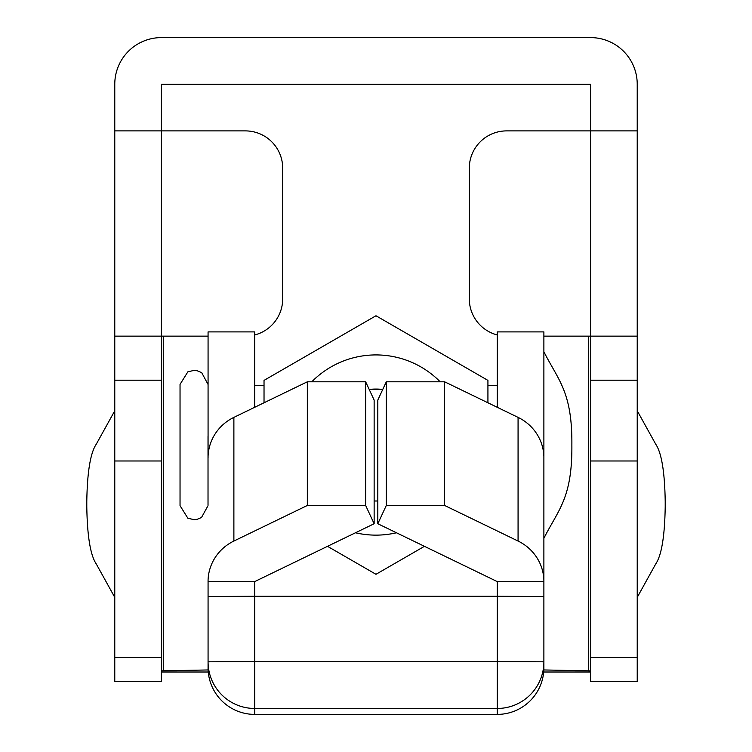 <?xml version="1.0" encoding="UTF-8"?>
<svg xmlns="http://www.w3.org/2000/svg" width="752" height="752" viewBox="0 0 752 752"><rect width="100%" height="100%" fill="white"/><g stroke="black" fill="none" stroke-linecap="round" stroke-linejoin="round"><path stroke-width="1.13" d="M208.069 336.144L114.774 336.144L114.774 130.895L161.426 130.895L161.426 84.243L590.574 84.243L590.574 130.895L637.226 130.895L637.226 681.331L590.574 681.331L590.574 670.878L590.574 671.997L543.884 672.006L543.781 670.869M637.226 130.895L637.226 84.243A46.643 46.643 0 0 0 590.574 37.6L161.426 37.6A46.643 46.643 0 0 0 114.774 84.243L114.774 130.895M114.774 336.144L114.774 681.331L161.426 681.331L161.426 130.895L245.387 130.895A37.318 37.318 0 0 1 282.705 168.213L282.705 298.826A37.318 37.318 0 0 1 254.693 334.96M543.884 336.144L590.574 336.144L590.574 657.586L637.226 657.586M637.226 336.144L590.574 336.144L590.574 130.895L506.613 130.895A37.318 37.318 0 0 0 469.295 168.213L469.295 298.826A37.318 37.318 0 0 0 497.26 334.95M386.302 505.466L377.814 523.74L497.26 581.597L543.884 581.597L543.884 580.168A46.643 45.317 180 0 0 518.072 541.045L444.62 505.466L386.302 505.466L386.302 381.8L444.62 381.8L444.62 505.466M386.302 381.8L377.814 400.073L377.814 523.74M497.26 407.293L497.26 331.895L543.884 331.895L543.884 456.502A46.643 45.317 180 0 0 518.072 417.379L444.62 381.8M254.693 596.261L254.693 581.597L208.069 581.597L208.069 596.515L254.721 596.261L254.721 661.563L497.232 661.563L497.232 596.261L543.884 596.515L543.884 581.597M497.26 581.597L497.26 596.261M497.232 714.4L254.721 714.4A46.643 46.643 180 0 1 208.069 667.757L208.069 661.816A46.643 46.643 0 0 0 254.721 708.469L497.232 708.469L497.232 661.563L543.884 661.816L543.884 667.757A46.643 46.643 180 0 1 497.232 714.4L497.232 708.469A46.643 46.643 0 0 0 543.884 661.816L543.884 596.515L543.884 669.957L590.574 670.878M163.259 336.144L163.259 670.803L161.426 670.878L161.426 671.997L208.069 672.006L161.426 672.006M254.693 407.293L254.693 331.895L208.069 331.895L208.069 457.93M497.232 596.261L254.721 596.261M163.259 670.803L208.069 669.957L208.069 596.515L208.069 661.816L254.721 661.563L254.721 714.4M208.172 670.869L208.069 671.997M208.069 385.315L208.069 456.502A46.643 45.317 180 0 1 233.881 417.379L307.333 381.8L365.651 381.8L365.651 505.466L374.139 523.74L254.693 581.597M208.069 581.597L208.069 580.168A46.643 45.317 180 0 1 233.881 541.045L233.881 417.379M590.527 336.144L590.527 670.878M543.884 456.502L543.884 580.168M233.881 541.045L307.333 505.466L365.651 505.466M307.333 505.466L307.333 381.8M374.139 523.74L374.139 400.073L365.651 381.8M311.779 381.8A90.099 90.099 0 0 1 440.174 381.8M264.027 402.781L264.027 380.39L375.981 315.755L487.926 380.39L487.926 402.781M382.749 389.461A55.977 55.977 0 0 0 369.204 389.461L382.749 389.461M424.429 546.328L375.981 574.302L327.524 546.328M396.454 532.773A90.099 90.099 0 0 1 355.499 532.773M374.139 500.973A55.977 55.977 0 0 0 377.814 500.973M208.022 505.664L201.527 517.479L197.193 519.303L194.025 519.66L187.868 518.231L180.038 505.664L180.038 384.385L187.868 371.817L194.025 370.388L197.193 370.755L201.715 372.691L208.022 384.385M208.022 504.733L208.022 436.433M161.426 380.183L114.774 380.183M637.226 380.183L590.574 380.183M637.226 460.985L590.574 460.985M161.426 460.985L114.774 460.985M161.426 657.586L114.774 657.586M588.694 336.144L588.694 670.803M518.072 541.045L518.072 417.379M590.574 672.006L543.884 672.006M543.884 351.729C558.031 379.995 572.366 391.557 571.868 445.024C572.366 498.501 558.031 510.063 543.884 538.319M254.693 385.315L264.027 385.315M487.926 385.315L497.26 385.315M637.226 597.37L655.706 563.991C661.572 555.333 664.74 536.232 665.21 506.679L665.21 501.462C664.74 471.918 661.572 452.817 655.706 444.15L637.226 410.78M665.21 501.462L665.21 506.679M114.774 597.37L96.294 563.991C90.428 555.333 87.26 536.232 86.79 506.679L86.79 501.462C87.26 471.918 90.428 452.817 96.294 444.15L114.774 410.78"/></g></svg>
